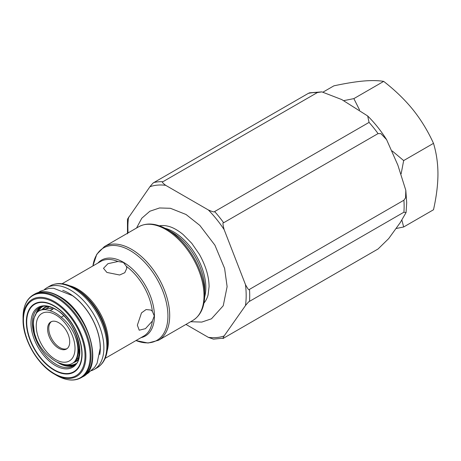 <?xml version="1.0" encoding="UTF-8"?>
<svg xmlns="http://www.w3.org/2000/svg" width="461" height="461" viewBox="0 0 461 461"><rect width="100%" height="100%" fill="white"/><g stroke="black" fill="none" stroke-linecap="round" stroke-linejoin="round"><path stroke-width="0.69" d="M154.274 315.941L152.349 321.087L145.446 328.67L139.205 330.197L137.355 325.189L141.504 312.881L146.079 309.562L150.851 310.028L152.349 311.296L154.274 315.941M123.364 262.413L126.429 266.4L126.775 268.331L124.798 272.693L119.635 275.004L106.9 272.434L103.489 268.331L107.932 263.692L117.947 261.502L123.364 262.413M107.603 345.139L107.603 342.967A43.807 25.292 -120 0 0 76.63 289.312L74.745 288.223A46.475 26.83 60 0 1 107.603 345.139C107.488 355.978 103.984 363.527 97.098 367.774L94.113 369.497A47.206 27.257 60 0 0 103.886 347.888A47.206 27.257 60 0 0 83.28 300.382A47.206 27.257 60 0 0 46.907 287.733L49.892 286.01A47.206 27.257 60 0 1 86.265 298.659A47.206 27.257 60 0 1 106.871 346.165A47.206 27.257 60 0 1 97.098 367.774M38.494 292.441L40.412 291.191L48.952 288.384L53.585 288.263L72.406 295.622A44.561 25.724 60 0 1 100.031 343.468L100.256 348.09L97.064 363.303L94.655 367.284L87.78 373.439L85.832 374.43M54.473 374.159C37.641 364.933 22.618 338.921 23.05 319.727L23.05 317.26A47.466 27.406 60 0 1 56.611 297.881A47.466 27.406 60 0 1 90.177 356.013A47.466 27.406 60 0 1 56.611 375.392L54.473 374.159A44.44 25.66 60 0 1 23.05 319.727A44.44 25.66 60 0 1 54.473 301.586A44.44 25.66 60 0 1 85.902 356.013A44.44 25.66 60 0 1 54.473 374.159L56.611 375.392C66.113 380.694 74.296 381.46 81.153 377.703L82.559 376.891A47.835 27.614 60 0 0 89.889 338.558A47.835 27.614 60 0 0 58.645 296.411A47.835 27.614 60 0 0 34.725 294.043C41.588 290.28 49.765 291.047 59.267 296.348C88.426 311.417 104.486 367.031 82.559 376.891M37.208 312.27A33.474 19.327 60 0 1 41.703 306.634M75.137 364.553A33.474 19.327 60 0 1 61.641 363.787M76.117 363.498A33.013 19.062 60 0 1 66.442 364.784M38.251 311.423A33.013 19.062 60 0 1 43.104 306.317M76.296 361.049A30.991 17.893 60 0 1 75.437 361.453M43.553 308.784A30.991 17.893 60 0 1 45.311 307.389M33.365 323.939L34.437 333.297C33.042 327.667 32.846 322.694 33.849 318.378L36.534 312.961A28.801 16.625 60 0 1 38.978 310.962L40.781 309.919L48.151 308.432L53.05 309.06L50.059 310.783A29.487 17.022 -120 0 1 61.209 317.22L63.779 315.739M34.437 333.297L36.534 339.394A28.801 16.625 -120 0 0 50.059 357.189A29.487 17.022 -120 0 0 61.209 363.625A28.801 16.625 60 0 0 72.291 363.447A28.801 16.625 60 0 0 74.734 361.447C77.085 358.785 78.376 354.987 78.606 350.06C78.376 345.318 77.085 340.304 74.734 335.014A28.801 16.625 -120 0 0 61.209 317.22M38.978 310.962A28.801 16.625 60 0 1 50.059 310.783M75.022 348.401A27.424 15.83 60 0 1 55.631 359.592A27.424 15.83 60 0 1 36.24 326.008A27.424 15.83 60 0 1 55.631 314.811A27.424 15.83 60 0 1 75.022 348.401M72.291 363.447L74.094 362.404L78.047 357.926L79.027 355.103L79.488 347.07M47.592 329.068A15.651 9.036 -120 0 0 54.427 344.816A15.651 9.036 -120 0 0 66.488 349.012A15.651 9.036 -120 0 0 69.732 341.843A15.651 9.036 -120 0 0 62.898 326.094A15.651 9.036 -120 0 0 50.837 321.899A15.651 9.036 -120 0 0 47.592 329.068M51.436 321.605A15.651 9.036 -120 0 0 48.757 328.393A15.651 9.036 -120 0 0 55.211 343.739A15.651 9.036 -120 0 0 67.047 348.637M204.736 294.688L204.736 289.231A46.676 26.951 -120 0 0 171.728 232.062L167.003 229.336A53.361 30.806 60 0 1 204.736 294.688C204.603 307.038 200.627 315.635 192.796 320.476L158.498 340.276A54.093 31.233 60 0 0 169.7 315.514A54.093 31.233 60 0 0 146.085 261.076A54.093 31.233 60 0 0 104.405 246.589L96.787 254.27L92.903 265.951M203.969 303.079A45.576 26.317 -120 0 0 208.078 294.931L209.087 286.65C209.006 276.548 205.762 265.761 199.354 254.282L191.77 243.316L183.063 234.47C177.762 230.148 172.898 227.429 168.461 226.322A45.576 26.317 -120 0 0 159.356 225.804M127.49 233.842L127.466 219.194L149.929 186.734A83.643 48.29 60 0 1 165.683 185.328L208.366 209.968A83.643 48.29 60 0 1 224.127 229.578C222.784 224.501 222.623 222.225 223.643 222.749L378.06 133.598L380.884 133.632L386.6 139.654L397.878 165.176L405.813 190.341L405.582 197.832L403.905 200.212L249.493 289.364C249.171 290.661 247.834 289.064 245.465 284.581L224.127 229.578M403.905 200.212A86.149 49.736 60 0 1 404.13 206.344A86.149 49.736 60 0 1 403.905 212.216L249.493 301.361C249.171 301.252 247.834 302.658 245.465 305.591L224.127 335.954A83.643 48.29 60 0 1 208.366 337.36L185.956 324.423M208.366 337.36L213.437 339.14L223.643 338.132C222.623 339.025 222.784 338.293 224.127 335.954M403.905 212.216L406.072 212.527L400.263 222.588L388.669 238.619L378.06 248.986L223.643 338.132M321.859 91.877L309.608 92.811L308.363 93.358A86.149 49.736 60 0 1 317.364 92.557L321.859 91.877L341.762 99.57L367.688 115.976L369.059 122.401L214.642 211.547C214.676 212.342 212.584 211.818 208.366 209.968M308.363 93.358L153.951 182.51C153.634 182.395 152.291 183.806 149.929 186.734M323.19 92.021L333.897 85.838C345.352 83.389 355.137 81.793 363.245 81.05C371.278 80.347 378.095 80.462 383.696 81.39C395.158 90.316 404.942 99.783 413.05 109.804C421.077 119.866 427.9 131.045 433.501 143.348C436.429 153.035 437.91 163.246 437.95 173.981C437.91 184.763 436.429 196.691 433.501 209.755L403.663 226.979L396.12 228.512M401.894 220.202L403.663 226.979M433.501 143.348L403.663 160.578L401.145 173.814M392.219 150.954L403.663 160.578M383.696 81.39L353.858 98.619L359.557 109.943M343.687 100.648L353.858 98.619M317.364 92.557L162.952 181.703C161.575 181.686 162.485 182.896 165.683 185.328M140.985 337.659A43.807 25.292 -120 0 0 154.418 315.941A43.807 25.292 -120 0 0 132.63 269.201A43.807 25.292 -120 0 0 97.916 263.058M92.915 265.945A53.361 30.806 60 0 1 133.102 252.392A53.361 30.806 60 0 1 167.925 315.941A53.361 30.806 60 0 1 135.983 340.552M104.405 246.589L138.703 226.783A54.093 31.233 60 0 1 180.389 241.276A54.093 31.233 60 0 1 204.004 295.708A54.093 31.233 60 0 1 192.796 320.476M105.154 358.353L143.728 336.081A43.075 24.871 -120 0 0 152.349 321.087M107.234 350.7A43.075 24.871 -120 0 0 108.341 341.941A43.075 24.871 -120 0 0 69.744 285.768M117.947 261.502A43.075 24.871 -120 0 0 100.654 261.473L62.079 283.745M152.349 311.296A43.075 24.871 -120 0 0 126.429 266.4M62.696 290.326A44.7 25.81 60 0 1 100.348 347.888A44.7 25.81 60 0 1 99.766 354.526M23.05 317.26C23.211 306.381 26.634 298.912 33.325 294.85A47.835 27.614 60 0 1 57.239 297.224A47.835 27.614 60 0 1 88.489 339.371A47.835 27.614 60 0 1 81.153 377.703M54.214 373.589A43.559 25.148 60 0 1 23.419 320.239A43.559 25.148 60 0 1 54.214 302.456A43.559 25.148 60 0 1 85.014 355.806A43.559 25.148 60 0 1 54.214 373.589M54.214 370.2A39.416 22.756 60 0 1 26.346 321.934A39.416 22.756 60 0 1 54.214 305.839A39.416 22.756 60 0 1 82.087 354.111A39.416 22.756 60 0 1 54.214 370.2M54.271 369.82A38.983 22.508 60 0 1 26.703 322.078A38.983 22.508 60 0 1 54.271 306.162A38.983 22.508 60 0 1 81.833 353.904A38.983 22.508 60 0 1 54.271 369.82M55.406 309.106A34.569 19.961 60 0 1 79.851 351.449A34.569 19.961 60 0 1 55.406 365.561A34.569 19.961 60 0 1 30.962 323.224A34.569 19.961 60 0 1 55.406 309.106M56.236 364.409A33.745 19.483 60 0 1 34.195 334.669A33.745 19.483 60 0 1 39.364 307.631C43.484 305.176 48.901 305.758 55.614 309.366C76.808 319.98 87.411 361.032 73.109 366.08A33.745 19.483 60 0 1 56.236 364.409M56.749 361.891A33.745 19.483 -120 0 0 58.599 363.043A33.745 19.483 -120 0 0 74.227 365.337M40.568 307.038A33.745 19.483 -120 0 0 35.998 313.613M78.341 359.563A31.239 18.037 60 0 1 73.973 362.479M42.406 309.152A31.239 18.037 60 0 1 47.621 306.358M43.15 308.899A30.991 17.893 60 0 1 44.948 307.591A30.991 17.893 60 0 1 47.979 306.421M78.462 359.228A30.991 17.893 60 0 1 75.938 361.268A30.991 17.893 60 0 1 75.183 361.66M77.955 358.364A31.492 18.181 -120 0 0 78.745 358.387L77.621 358.744M47.702 307.729L48.831 306.594A31.492 18.181 -120 0 0 48.468 307.291M53.05 309.06A29.487 17.022 -120 0 0 49.304 308.559M36.534 312.961A31.492 18.181 -120 0 0 36.534 339.394M74.734 361.447A31.492 18.181 -120 0 0 74.734 335.014M79.626 348.487A31.74 18.325 60 0 1 79.401 352.861M204.684 296.884A45.576 26.317 -120 0 0 205.837 287.699A45.576 26.317 -120 0 0 165.078 228.281M128.584 217.096A83.643 48.29 -120 0 0 128.083 232.914M245.465 305.591A83.643 48.29 -120 0 0 245.465 284.581M249.493 289.364A86.149 49.736 60 0 1 249.493 301.361M369.059 122.401A86.149 49.736 60 0 1 378.06 133.598M153.951 182.51A86.149 49.736 60 0 1 162.952 181.703M214.642 211.547A86.149 49.736 60 0 1 223.643 222.749M135.978 340.558L148.033 343.03L158.498 340.276M49.892 286.01C57.014 282.172 65.301 282.91 74.745 288.223M91.555 370.707L94.113 369.497M44.579 289.341L46.907 287.733M33.325 294.85L34.725 294.043M44.948 307.591L48.019 306.427M78.479 359.188L75.938 361.268M49.419 306.738L46.584 308.38M78.906 357.817L77.771 358.474M79.649 348.787L79.027 355.103M138.703 226.783C146.811 222.421 156.244 223.274 167.003 229.336M190.647 321.715L201.774 322.083L211.455 318.81L223.239 305.758L227.117 286.65L224.599 268.383L214.918 245.183L199.838 225.412L186.042 214.492L170.409 208.286L159.529 207.969L149.848 211.242L141.775 218.232L136.554 228.022M367.688 115.976C374.712 122.931 381.017 130.826 386.6 139.654M405.813 190.341L406.694 202.765L406.072 212.527"/></g></svg>
